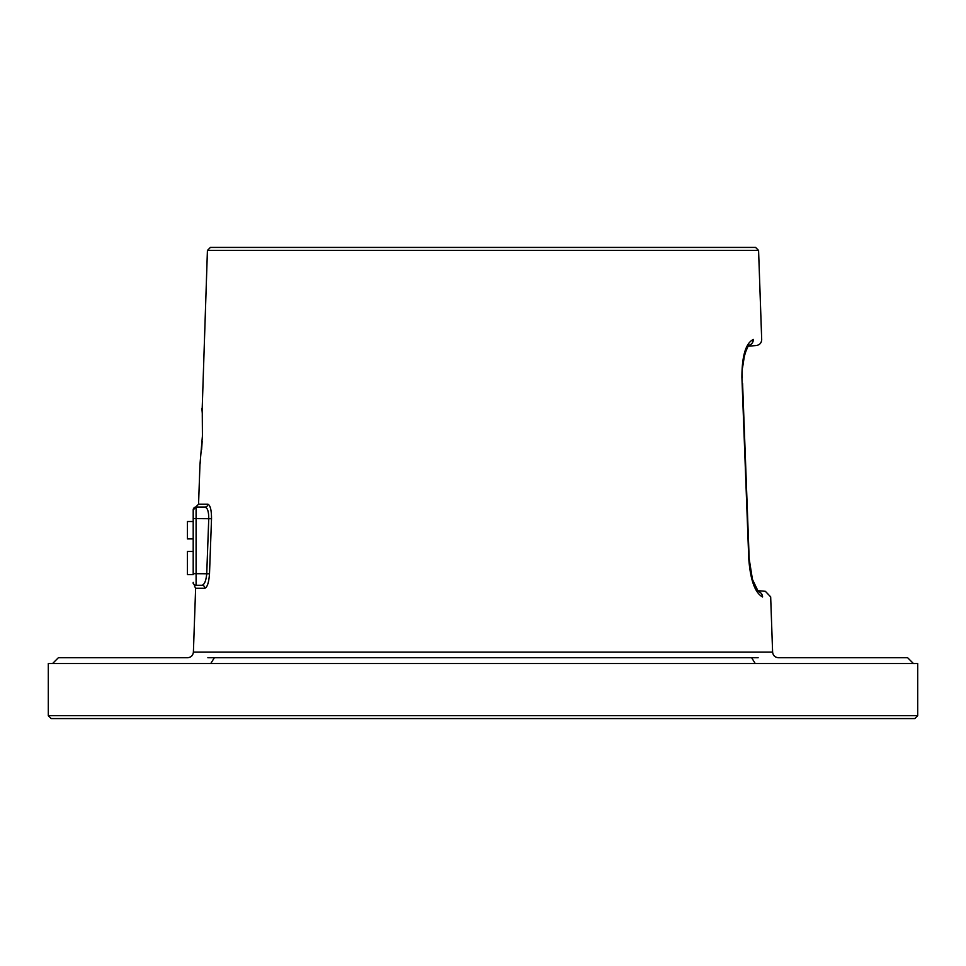 <?xml version="1.0" encoding="UTF-8"?>
<svg xmlns="http://www.w3.org/2000/svg" width="966" height="966" viewBox="0 0 966 966"><rect width="100%" height="100%" fill="white"/><g stroke="black" fill="none" stroke-linecap="round" stroke-linejoin="round"><path stroke-width="1.45" d="M483 663.521L48.3 663.521L52.587 663.521L58.383 657.725L187.561 657.725C191.014 657.411 192.959 655.528 193.393 652.098L772.607 652.098C773.042 655.528 774.986 657.411 778.439 657.725L907.617 657.725L913.438 663.545L917.7 663.521L483 663.521M55.352 663.521L63.756 663.521M78.246 663.521L98.339 663.521M124.348 663.521L155.212 663.521M191.014 663.533L194.758 663.533M48.3 715.685L51.198 718.583L914.802 718.583L917.7 715.685L48.3 715.685L48.3 663.521M207.859 657.725L214.38 657.725C7.076 657.725 7.076 657.725 214.38 657.725L751.62 657.725C958.924 657.725 958.924 657.725 751.62 657.725L758.141 657.725M147.774 663.521L117.852 663.521M93.291 663.521L74.865 663.521M810.788 663.521L904.623 663.521M891.135 663.521L872.709 663.521M848.136 663.521L818.226 663.521M207.424 250.423L210.431 247.417L755.569 247.417L758.576 250.423L207.424 250.423L202.111 411.202M210.842 537.096L210.516 545.935M193.2 583.464L193.2 582.377A2.898 2.898 0 0 0 196.098 585.275C194.021 585.807 194.021 585.807 196.098 585.275L202.039 585.275A2.898 2.801 90 0 1 204.84 588.27C207.316 587.268 208.861 582.438 209.501 573.78L211.518 518.718C211.506 510.048 210.298 505.218 207.871 504.228A2.898 2.801 -90 0 1 205.07 507.029L195.796 507.029M202.425 436.342C199.527 473.05 199.527 473.05 202.425 436.342C202.087 399.755 202.087 399.755 202.425 436.342L202.28 414.511M748.179 345.43C759.131 345.526 759.131 345.526 748.179 345.43M757.441 591.397C768.03 591.301 768.03 591.301 757.441 591.397M758.117 591.494A5.796 5.627 -90.5 0 1 762.572 596.964C773.368 596.879 773.368 596.879 762.572 596.964C773.368 596.879 773.368 596.879 762.572 596.964C755.038 592.87 750.437 580.216 748.783 559.012L741.912 377.404C741.948 355.911 745.74 343.256 753.299 339.452A5.796 5.627 90.5 0 1 748.879 345.321M193.2 573.683L196.098 573.683L196.098 518.621L193.2 518.621L193.2 573.683L193.2 509.927A2.898 2.898 180 0 1 196.098 507.029L205.07 507.029A2.898 2.801 90 0 0 207.847 504.53M209.501 573.78L196.098 573.683L196.098 585.275L202.039 585.275C204.526 584.478 206.096 580.614 206.736 573.683L208.753 518.621C208.753 511.69 207.521 507.826 205.07 507.029L196.098 507.029A2.898 2.898 0 0 0 193.2 509.927A2.898 2.898 0 0 1 196.098 507.029L196.098 518.621L211.518 518.718M205.444 507.078L207.086 508.72M193.2 574.649L187.404 574.649L187.404 551.465L193.2 551.465M193.2 538.907L187.404 538.907L187.404 521.519L193.2 521.519M755.243 663.521L751.62 657.725M210.757 663.521L214.38 657.725M207.871 504.228L198.561 504.228L195.663 507.029M204.84 588.27L195.627 588.27L193.393 652.098M753.299 339.452C764.48 339.549 764.48 339.549 753.299 339.452C764.48 339.549 764.48 339.549 753.299 339.452M748.783 559.012L749.809 566.619M741.912 377.404L742.347 377.392C741.055 362.069 747.116 346.142 749.121 345.079L749.109 345.079M917.7 663.521L917.7 715.685M202.003 409.053L201.93 408.485C201.725 410.019 202.812 409.125 202.389 436.342L199.938 464.875L198.561 504.228M200.095 463.716L200.566 459.768M201.616 449.492L202.16 441.426M761.691 339.537C761.498 342.918 759.735 344.91 756.402 345.502L748.203 346.214M770.675 596.879L765.386 591.325L757.38 590.624M752.103 578.248L754.555 585.36M758.576 250.423L761.691 339.452M770.675 596.964L772.607 652.098M758.358 591.723L752.466 579.491L749.193 559L742.588 383.659M747.732 346.987L745.354 352.578M744.424 355.814L742.516 367.949M745.655 465.069L745.897 471.323M747.068 502.634L747.31 508.901M748.252 533.957L748.493 540.211M194.407 585.819L195.627 588.27M195.881 507.017L193.2 509.988"/></g></svg>
